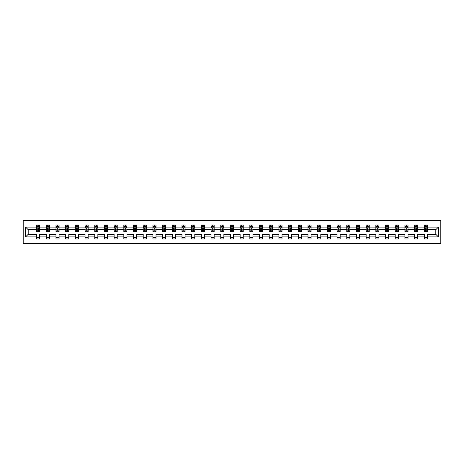 <?xml version="1.0" encoding="UTF-8"?>
<svg xmlns="http://www.w3.org/2000/svg" width="464" height="464" viewBox="0 0 464 464"><rect width="100%" height="100%" fill="white"/><g stroke="black" fill="none" stroke-linecap="round" stroke-linejoin="round"><path stroke-width="0.7" d="M23.2 243.496L440.8 243.496L440.8 220.504L23.2 220.504L23.2 243.496M427.408 236.907L427.408 234.297L435.8 234.297L438.41 236.907L427.408 236.907L427.408 238.989L424.305 238.989L424.305 236.907L417.716 236.907L417.716 238.989L414.613 238.989L414.613 236.907L408.024 236.907L408.024 238.989L404.915 238.989L404.915 236.907L398.332 236.907L398.332 238.989L395.224 238.989L395.224 236.907L388.641 236.907L388.641 238.989L385.532 238.989L385.532 236.907L378.949 236.907L378.949 238.989L375.84 238.989L375.84 236.907L369.251 236.907L369.251 238.989L366.148 238.989L366.148 236.907L359.559 236.907L359.559 238.989L356.456 238.989L356.456 236.907L349.868 236.907L349.868 238.989L346.759 238.989L346.759 236.907L340.176 236.907L340.176 238.989L337.067 238.989L337.067 236.907L330.484 236.907L330.484 238.989L327.375 238.989L327.375 236.907L320.786 236.907L320.786 238.989L317.683 238.989L317.683 236.907L311.095 236.907L311.095 238.989L307.992 238.989L307.992 236.907L301.403 236.907L301.403 238.989L298.294 238.989L298.294 236.907L291.711 236.907L291.711 238.989L288.602 238.989L288.602 236.907L282.019 236.907L282.019 238.989L278.91 238.989L278.91 236.907L272.327 236.907L272.327 238.989L269.219 238.989L269.219 236.907L262.63 236.907L262.63 238.989L259.527 238.989L259.527 236.907L252.938 236.907L252.938 238.989L249.835 238.989L249.835 236.907L243.246 236.907L243.246 238.989L240.137 238.989L240.137 236.907L233.554 236.907L233.554 238.989L230.446 238.989L230.446 236.907L223.863 236.907L223.863 238.989L220.754 238.989L220.754 236.907L214.165 236.907L214.165 238.989L211.062 238.989L211.062 236.907L204.473 236.907L204.473 238.989L201.37 238.989L201.37 236.907L194.781 236.907L194.781 238.989L191.673 238.989L191.673 236.907L185.09 236.907L185.09 238.989L181.981 238.989L181.981 236.907L175.398 236.907L175.398 238.989L172.289 238.989L172.289 236.907L165.706 236.907L165.706 238.989L162.597 238.989L162.597 236.907L156.008 236.907L156.008 238.989L152.905 238.989L152.905 236.907L146.317 236.907L146.317 238.989L143.214 238.989L143.214 236.907L136.625 236.907L136.625 238.989L133.516 238.989L133.516 236.907L126.933 236.907L126.933 238.989L123.824 238.989L123.824 236.907L117.241 236.907L117.241 238.989L114.132 238.989L114.132 236.907L107.544 236.907L107.544 238.989L104.441 238.989L104.441 236.907L97.852 236.907L97.852 238.989L94.749 238.989L94.749 236.907L88.16 236.907L88.16 238.989L85.051 238.989L85.051 236.907L78.468 236.907L78.468 238.989L75.359 238.989L75.359 236.907L68.776 236.907L68.776 238.989L65.668 238.989L65.668 236.907L59.085 236.907L59.085 238.989L55.976 238.989L55.976 236.907L49.387 236.907L49.387 238.989L46.284 238.989L46.284 236.907L39.695 236.907L39.695 238.989L36.592 238.989L36.592 236.907L25.59 236.907L25.59 227.093L36.592 227.093L36.592 225.011L39.695 225.011L39.695 227.093L46.284 227.093L46.284 225.011L49.387 225.011L49.387 227.093L55.976 227.093L55.976 225.011L59.085 225.011L59.085 227.093L65.668 227.093L65.668 225.011L68.776 225.011L68.776 227.093L75.359 227.093L75.359 225.011L78.468 225.011L78.468 227.093L85.051 227.093L85.051 225.011L88.16 225.011L88.16 227.093L94.749 227.093L94.749 225.011L97.852 225.011L97.852 227.093L104.441 227.093L104.441 225.011L107.544 225.011L107.544 227.093L114.132 227.093L114.132 225.011L117.241 225.011L117.241 227.093L123.824 227.093L123.824 225.011L126.933 225.011L126.933 227.093L133.516 227.093L133.516 225.011L136.625 225.011L136.625 227.093L143.214 227.093L143.214 225.011L146.317 225.011L146.317 227.093L152.905 227.093L152.905 225.011L156.008 225.011L156.008 227.093L162.597 227.093L162.597 225.011L165.706 225.011L165.706 227.093L172.289 227.093L172.289 225.011L175.398 225.011L175.398 227.093L181.981 227.093L181.981 225.011L185.09 225.011L185.09 227.093L191.673 227.093L191.673 225.011L194.781 225.011L194.781 227.093L201.37 227.093L201.37 225.011L204.473 225.011L204.473 227.093L211.062 227.093L211.062 225.011L214.165 225.011L214.165 227.093L220.754 227.093L220.754 225.011L223.863 225.011L223.863 227.093L230.446 227.093L230.446 225.011L233.554 225.011L233.554 227.093L240.137 227.093L240.137 225.011L243.246 225.011L243.246 227.093L249.835 227.093L249.835 225.011L252.938 225.011L252.938 227.093L259.527 227.093L259.527 225.011L262.63 225.011L262.63 227.093L269.219 227.093L269.219 225.011L272.327 225.011L272.327 227.093L278.91 227.093L278.91 225.011L282.019 225.011L282.019 227.093L288.602 227.093L288.602 225.011L291.711 225.011L291.711 227.093L298.294 227.093L298.294 225.011L301.403 225.011L301.403 227.093L307.992 227.093L307.992 225.011L311.095 225.011L311.095 227.093L317.683 227.093L317.683 225.011L320.786 225.011L320.786 227.093L327.375 227.093L327.375 225.011L330.484 225.011L330.484 227.093L337.067 227.093L337.067 225.011L340.176 225.011L340.176 227.093L346.759 227.093L346.759 225.011L349.868 225.011L349.868 227.093L356.456 227.093L356.456 225.011L359.559 225.011L359.559 227.093L366.148 227.093L366.148 225.011L369.251 225.011L369.251 227.093L375.84 227.093L375.84 225.011L378.949 225.011L378.949 227.093L385.532 227.093L385.532 225.011L388.641 225.011L388.641 227.093L395.224 227.093L395.224 225.011L398.332 225.011L398.332 227.093L404.915 227.093L404.915 225.011L408.024 225.011L408.024 227.093L414.613 227.093L414.613 225.011L417.716 225.011L417.716 227.093L424.305 227.093L424.305 225.011L427.408 225.011L427.408 227.093L438.41 227.093L438.41 236.907M424.305 227.093L424.305 229.703L417.716 229.703L417.716 227.093M417.716 236.907L417.716 234.297L424.305 234.297L424.305 236.907M414.613 227.093L414.613 229.703L408.024 229.703L408.024 227.093M408.024 236.907L408.024 234.297L414.613 234.297L414.613 236.907M404.915 227.093L404.915 229.703L398.332 229.703L398.332 227.093M398.332 236.907L398.332 234.297L404.915 234.297L404.915 236.907M395.224 227.093L395.224 229.703L388.641 229.703L388.641 227.093M388.641 236.907L388.641 234.297L395.224 234.297L395.224 236.907M385.532 227.093L385.532 229.703L378.949 229.703L378.949 227.093M378.949 236.907L378.949 234.297L385.532 234.297L385.532 236.907M375.84 227.093L375.84 229.703L369.251 229.703L369.251 227.093M369.251 236.907L369.251 234.297L375.84 234.297L375.84 236.907M366.148 227.093L366.148 229.703L359.559 229.703L359.559 227.093M359.559 236.907L359.559 234.297L366.148 234.297L366.148 236.907M356.456 227.093L356.456 229.703L349.868 229.703L349.868 227.093M349.868 236.907L349.868 234.297L356.456 234.297L356.456 236.907M346.759 227.093L346.759 229.703L340.176 229.703L340.176 227.093M340.176 236.907L340.176 234.297L346.759 234.297L346.759 236.907M337.067 227.093L337.067 229.703L330.484 229.703L330.484 227.093M330.484 236.907L330.484 234.297L337.067 234.297L337.067 236.907M327.375 227.093L327.375 229.703L320.786 229.703L320.786 227.093M320.786 236.907L320.786 234.297L327.375 234.297L327.375 236.907M317.683 227.093L317.683 229.703L311.095 229.703L311.095 227.093M311.095 236.907L311.095 234.297L317.683 234.297L317.683 236.907M307.992 227.093L307.992 229.703L301.403 229.703L301.403 227.093M301.403 236.907L301.403 234.297L307.992 234.297L307.992 236.907M298.294 227.093L298.294 229.703L291.711 229.703L291.711 227.093M291.711 236.907L291.711 234.297L298.294 234.297L298.294 236.907M288.602 227.093L288.602 229.703L282.019 229.703L282.019 227.093M282.019 236.907L282.019 234.297L288.602 234.297L288.602 236.907M278.91 227.093L278.91 229.703L272.327 229.703L272.327 227.093M272.327 236.907L272.327 234.297L278.91 234.297L278.91 236.907M269.219 227.093L269.219 229.703L262.63 229.703L262.63 227.093M262.63 236.907L262.63 234.297L269.219 234.297L269.219 236.907M259.527 227.093L259.527 229.703L252.938 229.703L252.938 227.093M252.938 236.907L252.938 234.297L259.527 234.297L259.527 236.907M249.835 227.093L249.835 229.703L243.246 229.703L243.246 227.093M243.246 236.907L243.246 234.297L249.835 234.297L249.835 236.907M240.137 227.093L240.137 229.703L233.554 229.703L233.554 227.093M233.554 236.907L233.554 234.297L240.137 234.297L240.137 236.907M230.446 227.093L230.446 229.703L223.863 229.703L223.863 227.093M223.863 236.907L223.863 234.297L230.446 234.297L230.446 236.907M220.754 227.093L220.754 229.703L214.165 229.703L214.165 227.093M214.165 236.907L214.165 234.297L220.754 234.297L220.754 236.907M211.062 227.093L211.062 229.703L204.473 229.703L204.473 227.093M204.473 236.907L204.473 234.297L211.062 234.297L211.062 236.907M201.37 227.093L201.37 229.703L194.781 229.703L194.781 227.093M194.781 236.907L194.781 234.297L201.37 234.297L201.37 236.907M191.673 227.093L191.673 229.703L185.09 229.703L185.09 227.093M185.09 236.907L185.09 234.297L191.673 234.297L191.673 236.907M181.981 227.093L181.981 229.703L175.398 229.703L175.398 227.093M175.398 236.907L175.398 234.297L181.981 234.297L181.981 236.907M172.289 227.093L172.289 229.703L165.706 229.703L165.706 227.093M165.706 236.907L165.706 234.297L172.289 234.297L172.289 236.907M162.597 227.093L162.597 229.703L156.008 229.703L156.008 227.093M156.008 236.907L156.008 234.297L162.597 234.297L162.597 236.907M152.905 227.093L152.905 229.703L146.317 229.703L146.317 227.093M146.317 236.907L146.317 234.297L152.905 234.297L152.905 236.907M143.214 227.093L143.214 229.703L136.625 229.703L136.625 227.093M136.625 236.907L136.625 234.297L143.214 234.297L143.214 236.907M133.516 227.093L133.516 229.703L126.933 229.703L126.933 227.093M126.933 236.907L126.933 234.297L133.516 234.297L133.516 236.907M123.824 227.093L123.824 229.703L117.241 229.703L117.241 227.093M117.241 236.907L117.241 234.297L123.824 234.297L123.824 236.907M114.132 227.093L114.132 229.703L107.544 229.703L107.544 227.093M107.544 236.907L107.544 234.297L114.132 234.297L114.132 236.907M104.441 227.093L104.441 229.703L97.852 229.703L97.852 227.093M97.852 236.907L97.852 234.297L104.441 234.297L104.441 236.907M94.749 227.093L94.749 229.703L88.16 229.703L88.16 227.093M88.16 236.907L88.16 234.297L94.749 234.297L94.749 236.907M85.051 227.093L85.051 229.703L78.468 229.703L78.468 227.093M78.468 236.907L78.468 234.297L85.051 234.297L85.051 236.907M75.359 227.093L75.359 229.703L68.776 229.703L68.776 227.093M68.776 236.907L68.776 234.297L75.359 234.297L75.359 236.907M65.668 227.093L65.668 229.703L59.085 229.703L59.085 227.093M59.085 236.907L59.085 234.297L65.668 234.297L65.668 236.907M55.976 227.093L55.976 229.703L49.387 229.703L49.387 227.093M49.387 236.907L49.387 234.297L55.976 234.297L55.976 236.907M46.284 227.093L46.284 229.703L39.695 229.703L39.695 227.093M39.695 236.907L39.695 234.297L46.284 234.297L46.284 236.907M36.592 227.093L36.592 229.703L28.2 229.703L28.2 234.297L36.592 234.297L36.592 236.907M25.59 227.093L28.2 229.703M435.8 234.297L435.8 229.703L427.408 229.703L427.408 227.093M425.482 226.565L426.23 226.565M415.79 226.565L416.539 226.565M406.099 226.565L406.847 226.565M396.407 226.565L397.149 226.565M386.715 226.565L387.457 226.565M377.017 226.565L377.766 226.565M367.326 226.565L368.074 226.565M357.634 226.565L358.382 226.565M347.942 226.565L348.684 226.565M338.25 226.565L338.993 226.565M328.558 226.565L329.301 226.565M318.861 226.565L319.609 226.565M309.169 226.565L309.917 226.565M299.477 226.565L300.225 226.565M289.785 226.565L290.528 226.565M280.094 226.565L280.836 226.565M270.396 226.565L271.144 226.565M260.704 226.565L261.452 226.565M251.012 226.565L251.761 226.565M241.321 226.565L242.063 226.565M231.629 226.565L232.371 226.565M221.937 226.565L222.679 226.565M212.239 226.565L212.988 226.565M202.548 226.565L203.296 226.565M192.856 226.565L193.604 226.565M183.164 226.565L183.906 226.565M173.472 226.565L174.215 226.565M163.775 226.565L164.523 226.565M154.083 226.565L154.831 226.565M144.391 226.565L145.139 226.565M134.699 226.565L135.442 226.565M125.007 226.565L125.75 226.565M115.316 226.565L116.058 226.565M105.618 226.565L106.366 226.565M95.926 226.565L96.674 226.565M86.234 226.565L86.983 226.565M76.543 226.565L77.285 226.565M66.851 226.565L67.593 226.565M57.153 226.565L57.901 226.565M47.461 226.565L48.21 226.565M37.77 226.565L38.518 226.565M36.592 237.435L39.695 237.435M46.284 237.435L49.387 237.435M55.976 237.435L59.085 237.435M65.668 237.435L68.776 237.435M75.359 237.435L78.468 237.435M85.051 237.435L88.16 237.435M94.749 237.435L97.852 237.435M104.441 237.435L107.544 237.435M114.132 237.435L117.241 237.435M123.824 237.435L126.933 237.435M133.516 237.435L136.625 237.435M143.214 237.435L146.317 237.435M152.905 237.435L156.008 237.435M162.597 237.435L165.706 237.435M172.289 237.435L175.398 237.435M181.981 237.435L185.09 237.435M191.673 237.435L194.781 237.435M201.37 237.435L204.473 237.435M211.062 237.435L214.165 237.435M220.754 237.435L223.863 237.435M230.446 237.435L233.554 237.435M240.137 237.435L243.246 237.435M249.835 237.435L252.938 237.435M259.527 237.435L262.63 237.435M269.219 237.435L272.327 237.435M278.91 237.435L282.019 237.435M288.602 237.435L291.711 237.435M298.294 237.435L301.403 237.435M307.992 237.435L311.095 237.435M317.683 237.435L320.786 237.435M327.375 237.435L330.484 237.435M337.067 237.435L340.176 237.435M346.759 237.435L349.868 237.435M356.456 237.435L359.559 237.435M366.148 237.435L369.251 237.435M375.84 237.435L378.949 237.435M385.532 237.435L388.641 237.435M395.224 237.435L398.332 237.435M404.915 237.435L408.024 237.435M414.613 237.435L417.716 237.435M424.305 237.435L427.408 237.435M28.2 234.297L25.59 236.907M438.41 227.093L435.8 229.703M38.518 225.817L37.77 225.817M37.172 226.67L36.592 226.67L36.592 225.011L37.77 225.011L37.77 226.594M36.592 230.846L36.592 231.629L37.77 231.629L37.77 230.846L36.592 230.846L36.592 229.703M39.695 229.703L39.695 231.629L38.518 231.629L38.518 228.305L37.77 228.305L37.77 230.846M39.115 226.67L39.695 226.67L39.695 225.011L38.518 225.011L38.518 226.594M39.695 227.836L39.075 226.594L37.213 226.594L36.592 227.836M48.21 225.817L47.461 225.817M46.864 226.67L46.284 226.67L46.284 225.011L47.461 225.011L47.461 226.594M46.284 230.846L46.284 231.629L47.461 231.629L47.461 230.846L46.284 230.846L46.284 229.703M49.387 229.703L49.387 231.629L48.21 231.629L48.21 228.305L47.461 228.305L47.461 230.846M48.807 226.67L49.387 226.67L49.387 225.011L48.21 225.011L48.21 226.594M49.387 227.836L48.766 226.594L46.905 226.594L46.284 227.836M57.901 225.817L57.153 225.817M56.562 226.67L55.976 226.67L55.976 225.011L57.153 225.011L57.153 226.594M55.976 230.846L55.976 231.629L57.153 231.629L57.153 230.846L55.976 230.846L55.976 229.703M59.085 229.703L59.085 231.629L57.901 231.629L57.901 228.305L57.153 228.305L57.153 230.846M58.499 226.67L59.085 226.67L59.085 225.011L57.901 225.011L57.901 226.594M59.085 227.836L58.458 226.594L56.596 226.594L55.976 227.836M67.593 225.817L66.851 225.817M66.253 226.67L65.668 226.67L65.668 225.011L66.851 225.011L66.851 226.594M65.668 230.846L65.668 231.629L66.851 231.629L66.851 230.846L65.668 230.846L65.668 229.703M68.776 229.703L68.776 231.629L67.593 231.629L67.593 228.305L66.851 228.305L66.851 230.846M68.191 226.67L68.776 226.67L68.776 225.011L67.593 225.011L67.593 226.594M68.776 227.836L68.156 226.594L66.288 226.594L65.668 227.836M77.285 225.817L76.543 225.817M75.945 226.67L75.359 226.67L75.359 225.011L76.543 225.011L76.543 226.594M75.359 230.846L75.359 231.629L76.543 231.629L76.543 230.846L75.359 230.846L75.359 229.703M78.468 229.703L78.468 231.629L77.285 231.629L77.285 228.305L76.543 228.305L76.543 230.846M77.882 226.67L78.468 226.67L78.468 225.011L77.285 225.011L77.285 226.594M78.468 227.836L77.848 226.594L75.98 226.594L75.359 227.836M86.983 225.817L86.234 225.817M85.637 226.67L85.051 226.67L85.051 225.011L86.234 225.011L86.234 226.594M85.051 230.846L85.051 231.629L86.234 231.629L86.234 230.846L85.051 230.846L85.051 229.703M88.16 229.703L88.16 231.629L86.983 231.629L86.983 228.305L86.234 228.305L86.234 230.846M87.574 226.67L88.16 226.67L88.16 225.011L86.983 225.011L86.983 226.594M88.16 227.836L87.539 226.594L85.678 226.594L85.051 227.836M96.674 225.817L95.926 225.817M95.329 226.67L94.749 226.67L94.749 225.011L95.926 225.011L95.926 226.594M94.749 230.846L94.749 231.629L95.926 231.629L95.926 230.846L94.749 230.846L94.749 229.703M97.852 229.703L97.852 231.629L96.674 231.629L96.674 228.305L95.926 228.305L95.926 230.846M97.272 226.67L97.852 226.67L97.852 225.011L96.674 225.011L96.674 226.594M97.852 227.836L97.231 226.594L95.369 226.594L94.749 227.836M106.366 225.817L105.618 225.817M105.026 226.67L104.441 226.67L104.441 225.011L105.618 225.011L105.618 226.594M104.441 230.846L104.441 231.629L105.618 231.629L105.618 230.846L104.441 230.846L104.441 229.703M107.544 229.703L107.544 231.629L106.366 231.629L106.366 228.305L105.618 228.305L105.618 230.846M106.964 226.67L107.544 226.67L107.544 225.011L106.366 225.011L106.366 226.594M107.544 227.836L106.923 226.594L105.061 226.594L104.441 227.836M116.058 225.817L115.316 225.817M114.718 226.67L114.132 226.67L114.132 225.011L115.316 225.011L115.316 226.594M114.132 230.846L114.132 231.629L115.316 231.629L115.316 230.846L114.132 230.846L114.132 229.703M117.241 229.703L117.241 231.629L116.058 231.629L116.058 228.305L115.316 228.305L115.316 230.846M116.655 226.67L117.241 226.67L117.241 225.011L116.058 225.011L116.058 226.594M117.241 227.836L116.621 226.594L114.753 226.594L114.132 227.836M125.75 225.817L125.007 225.817M124.41 226.67L123.824 226.67L123.824 225.011L125.007 225.011L125.007 226.594M123.824 230.846L123.824 231.629L125.007 231.629L125.007 230.846L123.824 230.846L123.824 229.703M126.933 229.703L126.933 231.629L125.75 231.629L125.75 228.305L125.007 228.305L125.007 230.846M126.347 226.67L126.933 226.67L126.933 225.011L125.75 225.011L125.75 226.594M126.933 227.836L126.312 226.594L124.445 226.594L123.824 227.836M135.442 225.817L134.699 225.817M134.102 226.67L133.516 226.67L133.516 225.011L134.699 225.011L134.699 226.594M133.516 230.846L133.516 231.629L134.699 231.629L134.699 230.846L133.516 230.846L133.516 229.703M136.625 229.703L136.625 231.629L135.442 231.629L135.442 228.305L134.699 228.305L134.699 230.846M136.039 226.67L136.625 226.67L136.625 225.011L135.442 225.011L135.442 226.594M136.625 227.836L136.004 226.594L134.142 226.594L133.516 227.836M145.139 225.817L144.391 225.817M143.794 226.67L143.214 226.67L143.214 225.011L144.391 225.011L144.391 226.594M143.214 230.846L143.214 231.629L144.391 231.629L144.391 230.846L143.214 230.846L143.214 229.703M146.317 229.703L146.317 231.629L145.139 231.629L145.139 228.305L144.391 228.305L144.391 230.846M145.731 226.67L146.317 226.67L146.317 225.011L145.139 225.011L145.139 226.594M146.317 227.836L145.696 226.594L143.834 226.594L143.214 227.836M154.831 225.817L154.083 225.817M153.485 226.67L152.905 226.67L152.905 225.011L154.083 225.011L154.083 226.594M152.905 230.846L152.905 231.629L154.083 231.629L154.083 230.846L152.905 230.846L152.905 229.703M156.008 229.703L156.008 231.629L154.831 231.629L154.831 228.305L154.083 228.305L154.083 230.846M155.428 226.67L156.008 226.67L156.008 225.011L154.831 225.011L154.831 226.594M156.008 227.836L155.388 226.594L153.526 226.594L152.905 227.836M164.523 225.817L163.775 225.817M163.183 226.67L162.597 226.67L162.597 225.011L163.775 225.011L163.775 226.594M162.597 230.846L162.597 231.629L163.775 231.629L163.775 230.846L162.597 230.846L162.597 229.703M165.706 229.703L165.706 231.629L164.523 231.629L164.523 228.305L163.775 228.305L163.775 230.846M165.12 226.67L165.706 226.67L165.706 225.011L164.523 225.011L164.523 226.594M165.706 227.836L165.08 226.594L163.218 226.594L162.597 227.836M174.215 225.817L173.472 225.817M172.875 226.67L172.289 226.67L172.289 225.011L173.472 225.011L173.472 226.594M172.289 230.846L172.289 231.629L173.472 231.629L173.472 230.846L172.289 230.846L172.289 229.703M175.398 229.703L175.398 231.629L174.215 231.629L174.215 228.305L173.472 228.305L173.472 230.846M174.812 226.67L175.398 226.67L175.398 225.011L174.215 225.011L174.215 226.594M175.398 227.836L174.777 226.594L172.91 226.594L172.289 227.836M183.906 225.817L183.164 225.817M182.567 226.67L181.981 226.67L181.981 225.011L183.164 225.011L183.164 226.594M181.981 230.846L181.981 231.629L183.164 231.629L183.164 230.846L181.981 230.846L181.981 229.703M185.09 229.703L185.09 231.629L183.906 231.629L183.906 228.305L183.164 228.305L183.164 230.846M184.504 226.67L185.09 226.67L185.09 225.011L183.906 225.011L183.906 226.594M185.09 227.836L184.469 226.594L182.601 226.594L181.981 227.836M193.604 225.817L192.856 225.817M192.258 226.67L191.673 226.67L191.673 225.011L192.856 225.011L192.856 226.594M191.673 230.846L191.673 231.629L192.856 231.629L192.856 230.846L191.673 230.846L191.673 229.703M194.781 229.703L194.781 231.629L193.604 231.629L193.604 228.305L192.856 228.305L192.856 230.846M194.196 226.67L194.781 226.67L194.781 225.011L193.604 225.011L193.604 226.594M194.781 227.836L194.161 226.594L192.299 226.594L191.673 227.836M203.296 225.817L202.548 225.817M201.95 226.67L201.37 226.67L201.37 225.011L202.548 225.011L202.548 226.594M201.37 230.846L201.37 231.629L202.548 231.629L202.548 230.846L201.37 230.846L201.37 229.703M204.473 229.703L204.473 231.629L203.296 231.629L203.296 228.305L202.548 228.305L202.548 230.846M203.893 226.67L204.473 226.67L204.473 225.011L203.296 225.011L203.296 226.594M204.473 227.836L203.853 226.594L201.991 226.594L201.37 227.836M212.988 225.817L212.239 225.817M211.648 226.67L211.062 226.67L211.062 225.011L212.239 225.011L212.239 226.594M211.062 230.846L211.062 231.629L212.239 231.629L212.239 230.846L211.062 230.846L211.062 229.703M214.165 229.703L214.165 231.629L212.988 231.629L212.988 228.305L212.239 228.305L212.239 230.846M213.585 226.67L214.165 226.67L214.165 225.011L212.988 225.011L212.988 226.594M214.165 227.836L213.544 226.594L211.683 226.594L211.062 227.836M222.679 225.817L221.937 225.817M221.34 226.67L220.754 226.67L220.754 225.011L221.937 225.011L221.937 226.594M220.754 230.846L220.754 231.629L221.937 231.629L221.937 230.846L220.754 230.846L220.754 229.703M223.863 229.703L223.863 231.629L222.679 231.629L222.679 228.305L221.937 228.305L221.937 230.846M223.277 226.67L223.863 226.67L223.863 225.011L222.679 225.011L222.679 226.594M223.863 227.836L223.242 226.594L221.374 226.594L220.754 227.836M232.371 225.817L231.629 225.817M231.031 226.67L230.446 226.67L230.446 225.011L231.629 225.011L231.629 226.594M230.446 230.846L230.446 231.629L231.629 231.629L231.629 230.846L230.446 230.846L230.446 229.703M233.554 229.703L233.554 231.629L232.371 231.629L232.371 228.305L231.629 228.305L231.629 230.846M232.969 226.67L233.554 226.67L233.554 225.011L232.371 225.011L232.371 226.594M233.554 227.836L232.934 226.594L231.066 226.594L230.446 227.836M242.063 225.817L241.321 225.817M240.723 226.67L240.137 226.67L240.137 225.011L241.321 225.011L241.321 226.594M240.137 230.846L240.137 231.629L241.321 231.629L241.321 230.846L240.137 230.846L240.137 229.703M243.246 229.703L243.246 231.629L242.063 231.629L242.063 228.305L241.321 228.305L241.321 230.846M242.66 226.67L243.246 226.67L243.246 225.011L242.063 225.011L242.063 226.594M243.246 227.836L242.626 226.594L240.758 226.594L240.137 227.836M251.761 225.817L251.012 225.817M250.415 226.67L249.835 226.67L249.835 225.011L251.012 225.011L251.012 226.594M249.835 230.846L249.835 231.629L251.012 231.629L251.012 230.846L249.835 230.846L249.835 229.703M252.938 229.703L252.938 231.629L251.761 231.629L251.761 228.305L251.012 228.305L251.012 230.846M252.352 226.67L252.938 226.67L252.938 225.011L251.761 225.011L251.761 226.594M252.938 227.836L252.317 226.594L250.456 226.594L249.835 227.836M261.452 225.817L260.704 225.817M260.107 226.67L259.527 226.67L259.527 225.011L260.704 225.011L260.704 226.594M259.527 230.846L259.527 231.629L260.704 231.629L260.704 230.846L259.527 230.846L259.527 229.703M262.63 229.703L262.63 231.629L261.452 231.629L261.452 228.305L260.704 228.305L260.704 230.846M262.05 226.67L262.63 226.67L262.63 225.011L261.452 225.011L261.452 226.594M262.63 227.836L262.009 226.594L260.147 226.594L259.527 227.836M271.144 225.817L270.396 225.817M269.804 226.67L269.219 226.67L269.219 225.011L270.396 225.011L270.396 226.594M269.219 230.846L269.219 231.629L270.396 231.629L270.396 230.846L269.219 230.846L269.219 229.703M272.327 229.703L272.327 231.629L271.144 231.629L271.144 228.305L270.396 228.305L270.396 230.846M271.742 226.67L272.327 226.67L272.327 225.011L271.144 225.011L271.144 226.594M272.327 227.836L271.701 226.594L269.839 226.594L269.219 227.836M280.836 225.817L280.094 225.817M279.496 226.67L278.91 226.67L278.91 225.011L280.094 225.011L280.094 226.594M278.91 230.846L278.91 231.629L280.094 231.629L280.094 230.846L278.91 230.846L278.91 229.703M282.019 229.703L282.019 231.629L280.836 231.629L280.836 228.305L280.094 228.305L280.094 230.846M281.433 226.67L282.019 226.67L282.019 225.011L280.836 225.011L280.836 226.594M282.019 227.836L281.399 226.594L279.531 226.594L278.91 227.836M290.528 225.817L289.785 225.817M289.188 226.67L288.602 226.67L288.602 225.011L289.785 225.011L289.785 226.594M288.602 230.846L288.602 231.629L289.785 231.629L289.785 230.846L288.602 230.846L288.602 229.703M291.711 229.703L291.711 231.629L290.528 231.629L290.528 228.305L289.785 228.305L289.785 230.846M291.125 226.67L291.711 226.67L291.711 225.011L290.528 225.011L290.528 226.594M291.711 227.836L291.09 226.594L289.223 226.594L288.602 227.836M300.225 225.817L299.477 225.817M298.88 226.67L298.294 226.67L298.294 225.011L299.477 225.011L299.477 226.594M298.294 230.846L298.294 231.629L299.477 231.629L299.477 230.846L298.294 230.846L298.294 229.703M301.403 229.703L301.403 231.629L300.225 231.629L300.225 228.305L299.477 228.305L299.477 230.846M300.817 226.67L301.403 226.67L301.403 225.011L300.225 225.011L300.225 226.594M301.403 227.836L300.782 226.594L298.92 226.594L298.294 227.836M309.917 225.817L309.169 225.817M308.572 226.67L307.992 226.67L307.992 225.011L309.169 225.011L309.169 226.594M307.992 230.846L307.992 231.629L309.169 231.629L309.169 230.846L307.992 230.846L307.992 229.703M311.095 229.703L311.095 231.629L309.917 231.629L309.917 228.305L309.169 228.305L309.169 230.846M310.515 226.67L311.095 226.67L311.095 225.011L309.917 225.011L309.917 226.594M311.095 227.836L310.474 226.594L308.612 226.594L307.992 227.836M319.609 225.817L318.861 225.817M318.269 226.67L317.683 226.67L317.683 225.011L318.861 225.011L318.861 226.594M317.683 230.846L317.683 231.629L318.861 231.629L318.861 230.846L317.683 230.846L317.683 229.703M320.786 229.703L320.786 231.629L319.609 231.629L319.609 228.305L318.861 228.305L318.861 230.846M320.206 226.67L320.786 226.67L320.786 225.011L319.609 225.011L319.609 226.594M320.786 227.836L320.166 226.594L318.304 226.594L317.683 227.836M329.301 225.817L328.558 225.817M327.961 226.67L327.375 226.67L327.375 225.011L328.558 225.011L328.558 226.594M327.375 230.846L327.375 231.629L328.558 231.629L328.558 230.846L327.375 230.846L327.375 229.703M330.484 229.703L330.484 231.629L329.301 231.629L329.301 228.305L328.558 228.305L328.558 230.846M329.898 226.67L330.484 226.67L330.484 225.011L329.301 225.011L329.301 226.594M330.484 227.836L329.858 226.594L327.996 226.594L327.375 227.836M338.993 225.817L338.25 225.817M337.653 226.67L337.067 226.67L337.067 225.011L338.25 225.011L338.25 226.594M337.067 230.846L337.067 231.629L338.25 231.629L338.25 230.846L337.067 230.846L337.067 229.703M340.176 229.703L340.176 231.629L338.993 231.629L338.993 228.305L338.25 228.305L338.25 230.846M339.59 226.67L340.176 226.67L340.176 225.011L338.993 225.011L338.993 226.594M340.176 227.836L339.555 226.594L337.688 226.594L337.067 227.836M348.684 225.817L347.942 225.817M347.345 226.67L346.759 226.67L346.759 225.011L347.942 225.011L347.942 226.594M346.759 230.846L346.759 231.629L347.942 231.629L347.942 230.846L346.759 230.846L346.759 229.703M349.868 229.703L349.868 231.629L348.684 231.629L348.684 228.305L347.942 228.305L347.942 230.846M349.282 226.67L349.868 226.67L349.868 225.011L348.684 225.011L348.684 226.594M349.868 227.836L349.247 226.594L347.379 226.594L346.759 227.836M358.382 225.817L357.634 225.817M357.036 226.67L356.456 226.67L356.456 225.011L357.634 225.011L357.634 226.594M356.456 230.846L356.456 231.629L357.634 231.629L357.634 230.846L356.456 230.846L356.456 229.703M359.559 229.703L359.559 231.629L358.382 231.629L358.382 228.305L357.634 228.305L357.634 230.846M358.974 226.67L359.559 226.67L359.559 225.011L358.382 225.011L358.382 226.594M359.559 227.836L358.939 226.594L357.077 226.594L356.456 227.836M368.074 225.817L367.326 225.817M366.728 226.67L366.148 226.67L366.148 225.011L367.326 225.011L367.326 226.594M366.148 230.846L366.148 231.629L367.326 231.629L367.326 230.846L366.148 230.846L366.148 229.703M369.251 229.703L369.251 231.629L368.074 231.629L368.074 228.305L367.326 228.305L367.326 230.846M368.671 226.67L369.251 226.67L369.251 225.011L368.074 225.011L368.074 226.594M369.251 227.836L368.631 226.594L366.769 226.594L366.148 227.836M377.766 225.817L377.017 225.817M376.426 226.67L375.84 226.67L375.84 225.011L377.017 225.011L377.017 226.594M375.84 230.846L375.84 231.629L377.017 231.629L377.017 230.846L375.84 230.846L375.84 229.703M378.949 229.703L378.949 231.629L377.766 231.629L377.766 228.305L377.017 228.305L377.017 230.846M378.363 226.67L378.949 226.67L378.949 225.011L377.766 225.011L377.766 226.594M378.949 227.836L378.322 226.594L376.461 226.594L375.84 227.836M387.457 225.817L386.715 225.817M386.118 226.67L385.532 226.67L385.532 225.011L386.715 225.011L386.715 226.594M385.532 230.846L385.532 231.629L386.715 231.629L386.715 230.846L385.532 230.846L385.532 229.703M388.641 229.703L388.641 231.629L387.457 231.629L387.457 228.305L386.715 228.305L386.715 230.846M388.055 226.67L388.641 226.67L388.641 225.011L387.457 225.011L387.457 226.594M388.641 227.836L388.02 226.594L386.152 226.594L385.532 227.836M397.149 225.817L396.407 225.817M395.809 226.67L395.224 226.67L395.224 225.011L396.407 225.011L396.407 226.594M395.224 230.846L395.224 231.629L396.407 231.629L396.407 230.846L395.224 230.846L395.224 229.703M398.332 229.703L398.332 231.629L397.149 231.629L397.149 228.305L396.407 228.305L396.407 230.846M397.747 226.67L398.332 226.67L398.332 225.011L397.149 225.011L397.149 226.594M398.332 227.836L397.712 226.594L395.844 226.594L395.224 227.836M406.847 225.817L406.099 225.817M405.501 226.67L404.915 226.67L404.915 225.011L406.099 225.011L406.099 226.594M404.915 230.846L404.915 231.629L406.099 231.629L406.099 230.846L404.915 230.846L404.915 229.703M408.024 229.703L408.024 231.629L406.847 231.629L406.847 228.305L406.099 228.305L406.099 230.846M407.438 226.67L408.024 226.67L408.024 225.011L406.847 225.011L406.847 226.594M408.024 227.836L407.404 226.594L405.542 226.594L404.915 227.836M416.539 225.817L415.79 225.817M415.193 226.67L414.613 226.67L414.613 225.011L415.79 225.011L415.79 226.594M414.613 230.846L414.613 231.629L415.79 231.629L415.79 230.846L414.613 230.846L414.613 229.703M417.716 229.703L417.716 231.629L416.539 231.629L416.539 228.305L415.79 228.305L415.79 230.846M417.136 226.67L417.716 226.67L417.716 225.011L416.539 225.011L416.539 226.594M417.716 227.836L417.095 226.594L415.234 226.594L414.613 227.836M426.23 225.817L425.482 225.817M424.885 226.67L424.305 226.67L424.305 225.011L425.482 225.011L425.482 226.594M424.305 230.846L424.305 231.629L425.482 231.629L425.482 230.846L424.305 230.846L424.305 229.703M427.408 229.703L427.408 231.629L426.23 231.629L426.23 228.305L425.482 228.305L425.482 230.846M426.828 226.67L427.408 226.67L427.408 225.011L426.23 225.011L426.23 226.594M427.408 227.836L426.787 226.594L424.925 226.594L424.305 227.836M39.684 227.807L36.604 227.807M39.695 230.846L38.518 230.846M37.77 229.181L36.592 229.181M39.695 229.181L38.518 229.181M38.518 226.212L37.77 226.212M49.375 227.807L46.296 227.807M49.387 230.846L48.21 230.846M47.461 229.181L46.284 229.181M49.387 229.181L48.21 229.181M48.21 226.212L47.461 226.212M59.067 227.807L55.993 227.807M59.085 230.846L57.901 230.846M57.153 229.181L55.976 229.181M59.085 229.181L57.901 229.181M57.901 226.212L57.153 226.212M68.759 227.807L65.685 227.807M68.776 230.846L67.593 230.846M66.851 229.181L65.668 229.181M68.776 229.181L67.593 229.181M67.593 226.212L66.851 226.212M78.451 227.807L75.377 227.807M78.468 230.846L77.285 230.846M76.543 229.181L75.359 229.181M78.468 229.181L77.285 229.181M77.285 226.212L76.543 226.212M88.143 227.807L85.069 227.807M88.16 230.846L86.983 230.846M86.234 229.181L85.051 229.181M88.16 229.181L86.983 229.181M86.983 226.212L86.234 226.212M97.84 227.807L94.76 227.807M97.852 230.846L96.674 230.846M95.926 229.181L94.749 229.181M97.852 229.181L96.674 229.181M96.674 226.212L95.926 226.212M107.532 227.807L104.458 227.807M107.544 230.846L106.366 230.846M105.618 229.181L104.441 229.181M107.544 229.181L106.366 229.181M106.366 226.212L105.618 226.212M117.224 227.807L114.15 227.807M117.241 230.846L116.058 230.846M115.316 229.181L114.132 229.181M117.241 229.181L116.058 229.181M116.058 226.212L115.316 226.212M126.916 227.807L123.842 227.807M126.933 230.846L125.75 230.846M125.007 229.181L123.824 229.181M126.933 229.181L125.75 229.181M125.75 226.212L125.007 226.212M136.607 227.807L133.533 227.807M136.625 230.846L135.442 230.846M134.699 229.181L133.516 229.181M136.625 229.181L135.442 229.181M135.442 226.212L134.699 226.212M146.305 227.807L143.225 227.807M146.317 230.846L145.139 230.846M144.391 229.181L143.214 229.181M146.317 229.181L145.139 229.181M145.139 226.212L144.391 226.212M155.997 227.807L152.917 227.807M156.008 230.846L154.831 230.846M154.083 229.181L152.905 229.181M156.008 229.181L154.831 229.181M154.831 226.212L154.083 226.212M165.689 227.807L162.615 227.807M165.706 230.846L164.523 230.846M163.775 229.181L162.597 229.181M165.706 229.181L164.523 229.181M164.523 226.212L163.775 226.212M175.38 227.807L172.306 227.807M175.398 230.846L174.215 230.846M173.472 229.181L172.289 229.181M175.398 229.181L174.215 229.181M174.215 226.212L173.472 226.212M185.072 227.807L181.998 227.807M185.09 230.846L183.906 230.846M183.164 229.181L181.981 229.181M185.09 229.181L183.906 229.181M183.906 226.212L183.164 226.212M194.764 227.807L191.69 227.807M194.781 230.846L193.604 230.846M192.856 229.181L191.673 229.181M194.781 229.181L193.604 229.181M193.604 226.212L192.856 226.212M204.462 227.807L201.382 227.807M204.473 230.846L203.296 230.846M202.548 229.181L201.37 229.181M204.473 229.181L203.296 229.181M203.296 226.212L202.548 226.212M214.153 227.807L211.079 227.807M214.165 230.846L212.988 230.846M212.239 229.181L211.062 229.181M214.165 229.181L212.988 229.181M212.988 226.212L212.239 226.212M223.845 227.807L220.771 227.807M223.863 230.846L222.679 230.846M221.937 229.181L220.754 229.181M223.863 229.181L222.679 229.181M222.679 226.212L221.937 226.212M233.537 227.807L230.463 227.807M233.554 230.846L232.371 230.846M231.629 229.181L230.446 229.181M233.554 229.181L232.371 229.181M232.371 226.212L231.629 226.212M243.229 227.807L240.155 227.807M243.246 230.846L242.063 230.846M241.321 229.181L240.137 229.181M243.246 229.181L242.063 229.181M242.063 226.212L241.321 226.212M252.921 227.807L249.847 227.807M252.938 230.846L251.761 230.846M251.012 229.181L249.835 229.181M252.938 229.181L251.761 229.181M251.761 226.212L251.012 226.212M262.618 227.807L259.538 227.807M262.63 230.846L261.452 230.846M260.704 229.181L259.527 229.181M262.63 229.181L261.452 229.181M261.452 226.212L260.704 226.212M272.31 227.807L269.236 227.807M272.327 230.846L271.144 230.846M270.396 229.181L269.219 229.181M272.327 229.181L271.144 229.181M271.144 226.212L270.396 226.212M282.002 227.807L278.928 227.807M282.019 230.846L280.836 230.846M280.094 229.181L278.91 229.181M282.019 229.181L280.836 229.181M280.836 226.212L280.094 226.212M291.694 227.807L288.62 227.807M291.711 230.846L290.528 230.846M289.785 229.181L288.602 229.181M291.711 229.181L290.528 229.181M290.528 226.212L289.785 226.212M301.385 227.807L298.311 227.807M301.403 230.846L300.225 230.846M299.477 229.181L298.294 229.181M301.403 229.181L300.225 229.181M300.225 226.212L299.477 226.212M311.083 227.807L308.003 227.807M311.095 230.846L309.917 230.846M309.169 229.181L307.992 229.181M311.095 229.181L309.917 229.181M309.917 226.212L309.169 226.212M320.775 227.807L317.695 227.807M320.786 230.846L319.609 230.846M318.861 229.181L317.683 229.181M320.786 229.181L319.609 229.181M319.609 226.212L318.861 226.212M330.467 227.807L327.393 227.807M330.484 230.846L329.301 230.846M328.558 229.181L327.375 229.181M330.484 229.181L329.301 229.181M329.301 226.212L328.558 226.212M340.158 227.807L337.084 227.807M340.176 230.846L338.993 230.846M338.25 229.181L337.067 229.181M340.176 229.181L338.993 229.181M338.993 226.212L338.25 226.212M349.85 227.807L346.776 227.807M349.868 230.846L348.684 230.846M347.942 229.181L346.759 229.181M349.868 229.181L348.684 229.181M348.684 226.212L347.942 226.212M359.542 227.807L356.468 227.807M359.559 230.846L358.382 230.846M357.634 229.181L356.456 229.181M359.559 229.181L358.382 229.181M358.382 226.212L357.634 226.212M369.24 227.807L366.16 227.807M369.251 230.846L368.074 230.846M367.326 229.181L366.148 229.181M369.251 229.181L368.074 229.181M368.074 226.212L367.326 226.212M378.931 227.807L375.857 227.807M378.949 230.846L377.766 230.846M377.017 229.181L375.84 229.181M378.949 229.181L377.766 229.181M377.766 226.212L377.017 226.212M388.623 227.807L385.549 227.807M388.641 230.846L387.457 230.846M386.715 229.181L385.532 229.181M388.641 229.181L387.457 229.181M387.457 226.212L386.715 226.212M398.315 227.807L395.241 227.807M398.332 230.846L397.149 230.846M396.407 229.181L395.224 229.181M398.332 229.181L397.149 229.181M397.149 226.212L396.407 226.212M408.007 227.807L404.933 227.807M408.024 230.846L406.847 230.846M406.099 229.181L404.915 229.181M408.024 229.181L406.847 229.181M406.847 226.212L406.099 226.212M417.704 227.807L414.625 227.807M417.716 230.846L416.539 230.846M415.79 229.181L414.613 229.181M417.716 229.181L416.539 229.181M416.539 226.212L415.79 226.212M427.396 227.807L424.316 227.807M427.408 230.846L426.23 230.846M425.482 229.181L424.305 229.181M427.408 229.181L426.23 229.181M426.23 226.212L425.482 226.212"/></g></svg>
